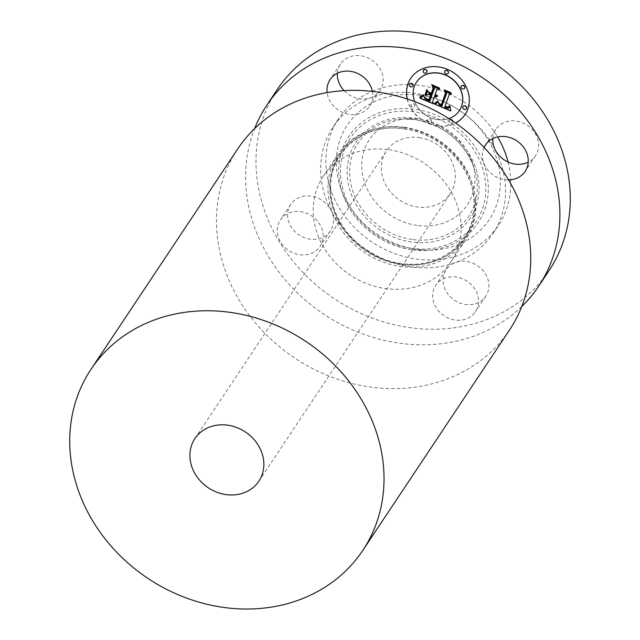<?xml version="1.0" encoding="UTF-8"?>
<svg xmlns="http://www.w3.org/2000/svg" width="640" height="640" viewBox="0 0 640 640"><rect width="100%" height="100%" fill="white"/><g stroke="black" fill="none" stroke-linecap="round" stroke-linejoin="round"><path stroke-width="0.48" stroke-dasharray="3.2 2.4" d="M492.8 138.584A23.824 20.776 33.7 0 1 495.856 129.384A23.824 20.776 33.7 0 1 528.544 126.24A23.824 20.776 33.7 0 1 535.52 155.784A23.824 20.776 33.7 0 1 528.208 162.16M508.64 179.912A23.824 20.776 33.7 0 1 492.472 174.504A23.824 20.776 33.7 0 1 484.096 147.464M549.056 270.592A163.296 142.4 33.7 0 1 409.328 327.56A163.296 142.4 33.7 0 1 277.192 89.624M323.408 201.288A23.824 20.776 33.7 0 1 330.936 210.176A23.824 20.776 33.7 0 1 330.384 230.832A23.824 20.776 33.7 0 1 297.704 233.976A23.824 20.776 33.7 0 1 290.728 204.432A23.824 20.776 33.7 0 1 323.408 201.288M410.888 266.848A96.056 83.768 33.7 0 1 330.936 210.176A96.056 83.768 33.7 0 1 333.168 126.88A96.056 83.768 33.7 0 1 370.768 97.696A96.056 83.768 33.7 0 1 415.36 93.376A96.056 83.768 33.7 0 1 495.304 150.04A96.056 83.768 33.7 0 1 493.08 233.336A96.056 83.768 33.7 0 1 455.48 262.52A96.056 83.768 33.7 0 1 410.888 266.848M446.992 268.592A23.824 20.776 33.7 0 1 455.48 262.52A23.824 20.776 33.7 0 1 482.592 270.064A23.824 20.776 33.7 0 1 485.808 296.16A23.824 20.776 33.7 0 1 484.968 297.32A23.824 20.776 33.7 0 1 453.792 299.784A23.824 20.776 33.7 0 1 446.152 269.752A23.824 20.776 33.7 0 1 446.992 268.592M337.376 73.264A23.824 20.776 33.7 0 1 340.44 64.064A23.824 20.776 33.7 0 1 341.28 62.904A23.824 20.776 33.7 0 1 372.456 60.432A23.824 20.776 33.7 0 1 380.096 90.464A23.824 20.776 33.7 0 1 379.256 91.624A23.824 20.776 33.7 0 1 370.768 97.696A23.824 20.776 33.7 0 1 344.12 90.656M521.76 306.52A163.296 142.4 33.7 0 1 398.96 343.136A163.296 142.4 33.7 0 1 254.584 128.664M508.072 162.032A96.056 83.768 33.7 0 1 498.296 225.512A96.056 83.768 33.7 0 1 416.104 259.016A96.056 83.768 33.7 0 1 338.376 119.056A96.056 83.768 33.7 0 1 372.152 91.384M372.384 91.288A96.056 83.768 33.7 0 1 420.568 85.544A96.056 83.768 33.7 0 1 497.592 136.92M420.312 95.296A85.256 74.352 33.7 0 1 500.128 175.752A85.256 74.352 33.7 0 1 433.592 250A85.256 74.352 33.7 0 1 416.352 249.272A85.256 74.352 33.7 0 1 340.744 188.192A85.256 74.352 33.7 0 1 420.312 95.296M416.968 225.4A58.824 51.296 33.7 0 1 361.904 169.888A58.824 51.296 33.7 0 1 407.808 118.664A58.824 51.296 33.7 0 1 419.704 119.168A58.824 51.296 33.7 0 1 471.864 161.304A58.824 51.296 33.7 0 1 416.968 225.4M419.224 137.592A38.424 33.504 33.7 0 1 450.32 193.576A38.424 33.504 33.7 0 1 417.44 206.976A38.424 33.504 33.7 0 1 386.352 150.992A38.424 33.504 33.7 0 1 419.224 137.592M509.52 329.984A163.296 142.4 33.7 0 1 369.792 386.944A163.296 142.4 33.7 0 1 237.664 149.008M388.912 149.768A76.848 67.016 33.7 0 1 451.096 261.744A76.848 67.016 33.7 0 1 385.344 288.552A76.848 67.016 33.7 0 1 323.16 176.576A76.848 67.016 33.7 0 1 388.912 149.768M403.688 127.576A76.848 67.016 33.7 0 1 465.872 239.544A76.848 67.016 33.7 0 1 400.112 266.352A76.848 67.016 33.7 0 1 337.936 154.384A76.848 67.016 33.7 0 1 403.688 127.576M474.6 312.888A23.824 20.776 33.7 0 1 443.424 315.36A23.824 20.776 33.7 0 1 435.784 285.328A23.824 20.776 33.7 0 1 436.624 284.168A23.824 20.776 33.7 0 1 467.8 281.704A23.824 20.776 33.7 0 1 475.44 311.728A23.824 20.776 33.7 0 1 474.6 312.888M287.336 249.544A23.824 20.776 33.7 0 1 280.36 220.008A23.824 20.776 33.7 0 1 313.04 216.864A23.824 20.776 33.7 0 1 320.016 246.408A23.824 20.776 33.7 0 1 287.336 249.544M372.408 91.408A23.824 20.776 33.7 0 1 369.728 106.032A23.824 20.776 33.7 0 1 368.888 107.192A23.824 20.776 33.7 0 1 344.464 113.152A23.824 20.776 33.7 0 1 327.128 92.616M407.168 98.968A32.656 28.48 -146.3 0 0 455.544 123.024M407.32 99.016A32.656 28.48 -146.3 0 0 455.456 122.96M465.144 114.448A32.656 28.48 -146.3 0 0 465.2 114.368A32.656 28.48 -146.3 0 0 467.952 108.856A32.656 28.48 -146.3 0 0 450.768 70.744A32.656 28.48 -146.3 0 0 410.824 78.168A32.656 28.48 -146.3 0 0 410.776 78.248M416.536 82.088A25.728 22.44 -146.3 0 0 414.424 86.352A25.728 22.44 -146.3 0 0 427.912 116.352A25.728 22.44 -146.3 0 0 459.376 110.608M431.264 121.208A1.976 1.728 -146.3 0 0 427.632 119.68A1.976 1.728 -146.3 0 0 431.264 121.208M409.544 84A1.976 1.728 -146.3 0 0 412.84 86.192M414.848 106.168A1.976 1.728 -146.3 0 0 411.216 104.648A1.976 1.728 -146.3 0 0 414.848 106.168M444.872 71.08A1.976 1.728 -146.3 0 0 448.168 73.272M423.44 70.208A1.976 1.728 -146.3 0 0 426.728 72.392M463.08 106.504A1.976 1.728 -146.3 0 0 466.368 108.696M450.336 119.536A1.976 1.728 -146.3 0 0 450.112 122.864A1.976 1.728 -146.3 0 0 452.736 121.104M461.296 86.112A1.976 1.728 -146.3 0 0 464.584 88.304M414.608 101.568A25.728 22.44 -146.3 0 0 448.912 118.624M433.832 104.008L432.704 101.584L434.472 96.592M437.544 96.12L435.208 95.792L435.024 95.048M437.152 95.192L435.136 94.728L436.936 89.648M439.304 89.08L433.312 86.56M432.208 94.504L429.208 93.24L427.632 90.568M429.112 99.584L425.752 98.096L424.312 96.544L424.584 97.288M429.288 100.024L431.056 95.16M429.896 101.024L425.048 98.624L423.752 95.496L420.456 98.184M450.712 110.768L450.168 106.56M449.856 107.128L448.04 108.208L444.792 107.112M449.304 106.424L449.728 105.696L449.304 105.72M449.048 106.168L447.616 107.024L445.104 106.224L449.264 94.464M451.296 93.928L445.752 91.6M442 106.016L439.096 104.472L438.304 101.568L435.136 104.352M425.384 94.776L426.88 89.584M438 100.864L434.576 103.264M423.464 94.656L419.616 97M441.688 105.168L446.088 92.872L444.976 90.328M451.032 92.872L444.472 89.944M441.44 104.68L438.72 102.888M431.608 93.472L433.6 87.976L432.456 85.064M439.4 87.984L431.928 84.672M431.432 93.04L428.752 91.912M431.16 121.36A1.976 1.728 -146.3 0 0 427.528 119.84A1.976 1.728 -146.3 0 0 431.16 121.36M414.744 106.328A1.976 1.728 -146.3 0 0 411.112 104.8A1.976 1.728 -146.3 0 0 414.744 106.328M450.544 119.664A1.976 1.728 -146.3 0 0 450.008 123.024A1.976 1.728 -146.3 0 0 452.528 120.968M411.712 249.696A77.72 67.776 33.7 0 1 342.792 194.024A77.72 67.776 33.7 0 1 415.32 109.336A77.72 67.776 33.7 0 1 488.08 182.68A77.72 67.776 33.7 0 1 427.424 250.36A77.72 67.776 33.7 0 1 411.712 249.696M411.368 248.312A75.528 65.864 33.7 0 1 340.448 169.792A75.528 65.864 33.7 0 1 414.88 111.912A75.528 65.864 33.7 0 1 485.8 190.424A75.528 65.864 33.7 0 1 411.368 248.312M414.72 118.208A68.552 59.784 33.7 0 1 479.088 189.472A68.552 59.784 33.7 0 1 411.528 242.016A68.552 59.784 33.7 0 1 347.16 170.744A68.552 59.784 33.7 0 1 414.72 118.208M411.976 239.44A66.36 57.872 33.7 0 1 349.856 176.816A66.36 57.872 33.7 0 1 401.64 119.024A66.36 57.872 33.7 0 1 415.056 119.592A66.36 57.872 33.7 0 1 473.912 167.128A66.36 57.872 33.7 0 1 411.976 239.44M403.92 128.728A75.112 65.504 33.7 0 1 474.456 206.824A75.112 65.504 33.7 0 1 400.424 264.384A75.112 65.504 33.7 0 1 329.896 186.296A75.112 65.504 33.7 0 1 403.92 128.728M404.512 127.336A75.688 66.008 33.7 0 1 475.592 206.024A75.688 66.008 33.7 0 1 401 264.032A75.688 66.008 33.7 0 1 329.92 185.344A75.688 66.008 33.7 0 1 404.512 127.336M535.52 155.784L525.152 171.36M333.168 126.88L338.376 119.056M433.592 250L427.424 250.36L411.68 249.696C381.144 245.736 352.376 222.504 342.792 194.024L340.744 188.192M407.808 118.664L401.64 119.024L415.032 119.592C443.624 125 463.248 140.848 473.912 167.128L471.864 161.304M258.864 481.184L450.32 193.576M451.096 261.744L465.872 239.544M404.04 128.944C441.08 133.36 474 168.192 474.12 202.968C476.296 240.432 440.528 269.992 400.848 263.36C363.808 258.944 330.888 224.112 330.768 189.336C328.592 151.872 364.36 122.312 404.04 128.944M323.16 176.576L337.936 154.384M194.896 438.6L386.352 150.992M493.08 233.336L498.296 225.512M495.856 129.384L485.496 144.96M446.152 269.752L435.784 285.328M485.808 296.16L475.44 311.728M290.728 204.432L280.36 220.008M330.384 230.832L320.016 246.408M380.096 90.464L369.728 106.032M340.44 64.064L330.072 79.632"/><path stroke-width="0.96" d="M528.208 162.16A23.824 20.776 33.7 0 1 502.84 158.928A23.824 20.776 33.7 0 1 495.304 150.04A23.824 20.776 33.7 0 1 492.8 138.584M484.096 147.464A23.824 20.776 33.7 0 1 485.496 144.96A23.824 20.776 33.7 0 1 518.176 141.816A23.824 20.776 33.7 0 1 525.152 171.36A23.824 20.776 33.7 0 1 508.64 179.912M254.584 128.664A163.296 142.4 33.7 0 1 266.824 105.2L277.192 89.624A163.296 142.4 33.7 0 1 416.92 32.656A163.296 142.4 33.7 0 1 549.056 270.592L538.688 286.168A163.296 142.4 33.7 0 1 521.76 306.52M344.12 90.656A23.824 20.776 33.7 0 1 337.376 73.264M266.824 105.2A163.296 142.4 33.7 0 1 406.552 48.232A163.296 142.4 33.7 0 1 538.688 286.168M497.592 136.92A96.056 83.768 33.7 0 1 508.072 162.032M227.768 425.2A38.424 33.504 33.7 0 1 258.864 481.184A38.424 33.504 33.7 0 1 225.984 494.584A38.424 33.504 33.7 0 1 194.896 438.6A38.424 33.504 33.7 0 1 227.768 425.2M223.08 607.344A163.296 142.4 33.7 0 1 90.944 369.408A163.296 142.4 33.7 0 1 230.672 312.44A163.296 142.4 33.7 0 1 362.808 550.376A163.296 142.4 33.7 0 1 223.08 607.344M90.944 369.408L237.664 149.008A163.296 142.4 33.7 0 1 377.392 92.04A163.296 142.4 33.7 0 1 509.52 329.984L362.808 550.376M327.128 92.616A23.824 20.776 33.7 0 1 330.072 79.632A23.824 20.776 33.7 0 1 330.912 78.472A23.824 20.776 33.7 0 1 354.496 72.24A23.824 20.776 33.7 0 1 372.408 91.408M455.544 123.024A32.656 28.48 -146.3 0 0 465.096 114.52A32.656 28.48 -146.3 0 0 467.848 109.008A32.656 28.48 -146.3 0 0 450.656 70.904A32.656 28.48 -146.3 0 0 410.72 78.328A32.656 28.48 -146.3 0 0 407.968 83.84A32.656 28.48 -146.3 0 0 407.168 98.968M410.776 78.248A32.656 28.48 -146.3 0 0 408.072 83.688A32.656 28.48 -146.3 0 0 407.32 99.016M455.456 122.96A32.656 28.48 -146.3 0 0 465.144 114.448M459.376 110.608A25.728 22.44 -146.3 0 0 459.432 110.528A25.728 22.44 -146.3 0 0 461.6 106.184A25.728 22.44 -146.3 0 0 448.056 76.16A25.728 22.44 -146.3 0 0 416.592 82.008A25.728 22.44 -146.3 0 0 416.536 82.088M412.84 86.192A1.976 1.728 -146.3 0 0 412.016 83.472A1.976 1.728 -146.3 0 0 409.544 84M448.168 73.272A1.976 1.728 -146.3 0 0 447.344 70.552A1.976 1.728 -146.3 0 0 444.872 71.08M426.728 72.392A1.976 1.728 -146.3 0 0 425.912 69.672A1.976 1.728 -146.3 0 0 423.44 70.208M466.368 108.696A1.976 1.728 -146.3 0 0 465.552 105.968A1.976 1.728 -146.3 0 0 463.08 106.504M452.736 121.104A1.976 1.728 -146.3 0 0 450.336 119.536M464.584 88.304A1.976 1.728 -146.3 0 0 463.76 85.584A1.976 1.728 -146.3 0 0 461.296 86.112M448.912 118.624A25.728 22.44 -146.3 0 0 459.328 110.688A25.728 22.44 -146.3 0 0 461.496 106.344A25.728 22.44 -146.3 0 0 447.952 76.312A25.728 22.44 -146.3 0 0 416.488 82.168A25.728 22.44 -146.3 0 0 414.32 86.512A25.728 22.44 -146.3 0 0 414.608 101.568M435.192 104.384L450.752 110.984L450.152 106.52L448.168 108.352L444.688 107.264L445.032 106.744L447.968 107.488L449.624 105.848L447.856 107.144L445 106.376L449.16 94.624L451.48 94.008L445.504 91.496L446.592 93.432L441.896 106.176L438.864 104.472L438.2 101.728L435.192 104.384M434.728 103.272L434.744 103.72L435.536 103.248L437.896 101.016L434.728 103.272M438.784 103.24L439.28 104.2L441.624 105.344L445.984 93.024L444.872 90.48L450.952 92.672L444.264 89.864L445.56 92.96L441.336 104.832L438.784 103.24M420.248 98.296L433.832 104.008L432.6 101.736L434.368 96.752L436.192 96.952L437.552 96.16L434.72 95.76L434.92 95.2L437.2 95.296L435.032 94.888L436.832 89.8L439.504 89.16L433.08 86.464L434.208 88.704L432.104 94.656L429.104 93.4L427.6 90.512L425.848 95.464L428.648 94.352L430.624 95.176L429.008 99.744L425.824 98.36L424.208 96.704L425.72 98.648L429.224 100.2L430.952 95.32L431.752 95.648L429.792 101.184L424.944 98.784L423.648 95.656L420.248 98.296M420.008 96.92L419.672 97.456L421.48 96.552L423.36 94.816L420.008 96.92M426.848 89.544L425.32 94.968L426.848 89.544M431.328 93.192L428.648 92.064L431.544 93.648L433.496 88.128L432.352 85.216L439.52 88.232L431.728 84.592L433.12 88.136L431.328 93.192L433.224 87.976L431.928 84.672M434.368 96.752L436.296 96.8L437.544 96.12M434.92 95.2L437.152 95.192M436.832 89.8L439.304 89.08M433.312 86.56L434.32 88.544L432.104 94.656M427.632 90.568L425.952 95.312L428.752 94.192L430.728 95.024L429.008 99.744M424.584 97.288L426.232 98.736L429.288 100.024M430.952 95.32L431.856 95.496L429.792 101.184M420.456 98.184L433.688 103.744M435.2 104.376L450.712 110.768M450.168 106.56L449.752 107.288M444.688 107.264L445.136 106.592L448.08 107.336L449.304 106.424M449.304 105.72L448.944 106.32M449.16 94.624L451.296 93.928M445.752 91.6L446.696 93.272L441.896 106.176M426.88 89.584L425.144 94.496M434.632 103.328L437.872 101M419.656 97.088L421.584 96.4L423.352 94.8M438.824 103.288L441.688 105.168M444.872 90.48L451.032 92.872M444.472 89.944L445.664 92.8L441.336 104.832M428.896 92.168L431.608 93.472M432.352 85.216L439.4 87.984M412.952 85.936A1.976 1.728 -146.3 0 0 409.328 84.416A1.976 1.728 -146.3 0 0 412.952 85.936M448.28 73.016A1.976 1.728 -146.3 0 0 444.656 71.488A1.976 1.728 -146.3 0 0 448.28 73.016M426.848 72.144A1.976 1.728 -146.3 0 0 423.216 70.616A1.976 1.728 -146.3 0 0 426.848 72.144M462.856 106.912A1.976 1.728 -146.3 0 0 466.488 108.44A1.976 1.728 -146.3 0 0 462.856 106.912M452.528 120.968A1.976 1.728 -146.3 0 0 450.544 119.664M461.072 86.528A1.976 1.728 -146.3 0 0 464.696 88.048A1.976 1.728 -146.3 0 0 461.072 86.528"/></g></svg>
